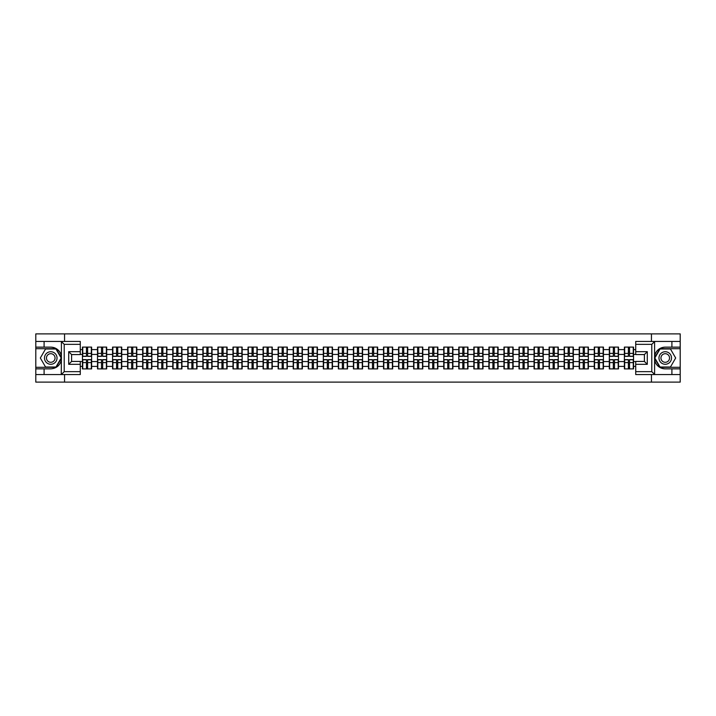 <?xml version="1.0" encoding="UTF-8"?>
<svg xmlns="http://www.w3.org/2000/svg" width="716" height="716" viewBox="0 0 716 716"><rect width="100%" height="100%" fill="white"/><g stroke="black" fill="none" stroke-linecap="round" stroke-linejoin="round"><path stroke-width="1.07" d="M80.282 344.342L64.216 344.342L61.236 341.451L80.282 341.451L80.282 354.572L71.6 354.572L71.6 361.428L80.282 361.428L80.282 374.549L61.236 374.549L61.406 360.103C59.911 365.518 56.358 368.436 50.755 368.856L35.8 368.856L35.8 382.12L680.2 382.12L680.2 348.692L659.866 348.692L654.487 358L659.866 367.308L680.2 367.308M665.245 347.144C659.642 347.564 656.089 350.482 654.594 355.897A10.856 10.856 0 0 1 665.245 347.144L680.2 347.144L680.2 333.88L651.444 333.88L651.444 341.451M651.444 374.549L651.444 382.12M651.444 333.88L35.8 333.88L35.8 367.308L56.134 367.308L61.513 358L56.134 348.692L35.8 348.692M64.556 382.12L64.556 374.549M64.556 341.451L64.556 333.88M635.718 349.605L633.544 349.605L633.544 347.099L624.379 347.099L624.379 354.429L618.49 354.429L618.49 361.571L624.379 361.571L624.379 354.429M635.718 366.395L633.544 366.395L633.544 368.901L624.379 368.901L624.379 366.395L618.49 366.395L618.49 368.901L609.325 368.901L609.325 366.395L603.436 366.395L603.436 368.901L594.271 368.901L594.271 366.395L588.382 366.395L588.382 368.901L579.217 368.901L579.217 366.395L573.328 366.395L573.328 368.901L564.163 368.901L564.163 366.395L558.274 366.395L558.274 368.901L549.109 368.901L549.109 366.395L543.22 366.395L543.22 368.901L534.055 368.901L534.055 366.395L528.166 366.395L528.166 368.901L519.002 368.901L519.002 366.395L513.121 366.395L513.121 368.901L503.948 368.901L503.948 366.395L498.067 366.395L498.067 368.901L488.894 368.901L488.894 366.395L483.014 366.395L483.014 368.901L473.84 368.901L473.84 366.395L467.96 366.395L467.96 368.901L458.786 368.901L458.786 366.395L452.906 366.395L452.906 368.901L443.741 368.901L443.741 366.395L437.852 366.395L437.852 368.901L428.687 368.901L428.687 366.395L422.798 366.395L422.798 368.901L413.633 368.901L413.633 366.395L407.744 366.395L407.744 368.901L398.579 368.901L398.579 366.395L392.69 366.395L392.69 368.901L383.525 368.901L383.525 366.395L377.636 366.395L377.636 368.901L368.471 368.901L368.471 366.395L362.582 366.395L362.582 368.901L353.418 368.901L353.418 366.395L347.529 366.395L347.529 368.901L338.364 368.901L338.364 366.395L332.475 366.395L332.475 368.901L323.31 368.901L323.31 366.395L317.421 366.395L317.421 368.901L308.256 368.901L308.256 366.395L302.367 366.395L302.367 368.901L293.202 368.901L293.202 366.395L287.313 366.395L287.313 368.901L278.148 368.901L278.148 366.395L272.259 366.395L272.259 368.901L263.094 368.901L263.094 366.395L257.214 366.395L257.214 368.901L248.04 368.901L248.04 366.395L242.16 366.395L242.16 368.901L232.986 368.901L232.986 366.395L227.106 366.395L227.106 368.901L217.933 368.901L217.933 366.395L212.052 366.395L212.052 368.901L202.879 368.901L202.879 366.395L196.998 366.395L196.998 368.901L187.834 368.901L187.834 366.395L181.945 366.395L181.945 368.901L172.78 368.901L172.78 366.395L166.891 366.395L166.891 368.901L157.726 368.901L157.726 366.395L151.837 366.395L151.837 368.901L142.672 368.901L142.672 366.395L136.783 366.395L136.783 368.901L127.618 368.901L127.618 366.395L121.729 366.395L121.729 368.901L112.564 368.901L112.564 366.395L106.675 366.395L106.675 368.901L97.51 368.901L97.51 366.395L91.621 366.395L91.621 368.901L82.456 368.901L82.456 366.395L80.282 366.395M80.282 349.605L82.456 349.605L82.456 354.429L80.282 354.429M624.379 349.605L618.49 349.605L618.49 347.099L609.325 347.099L609.325 349.605L603.436 349.605L603.436 347.099L594.271 347.099L594.271 349.605L588.382 349.605L588.382 347.099L579.217 347.099L579.217 349.605L573.328 349.605L573.328 347.099L564.163 347.099L564.163 349.605L558.274 349.605L558.274 347.099L549.109 347.099L549.109 349.605L543.22 349.605L543.22 347.099L534.055 347.099L534.055 349.605L528.166 349.605L528.166 347.099L519.002 347.099L519.002 349.605L513.121 349.605L513.121 347.099L503.948 347.099L503.948 349.605L498.067 349.605L498.067 347.099L488.894 347.099L488.894 349.605L483.014 349.605L483.014 347.099L473.84 347.099L473.84 349.605L467.96 349.605L467.96 347.099L458.786 347.099L458.786 349.605L452.906 349.605L452.906 347.099L443.741 347.099L443.741 349.605L437.852 349.605L437.852 347.099L428.687 347.099L428.687 349.605L422.798 349.605L422.798 347.099L413.633 347.099L413.633 349.605L407.744 349.605L407.744 347.099L398.579 347.099L398.579 349.605L392.69 349.605L392.69 347.099L383.525 347.099L383.525 349.605L377.636 349.605L377.636 347.099L368.471 347.099L368.471 349.605L362.582 349.605L362.582 347.099L353.418 347.099L353.418 349.605L347.529 349.605L347.529 347.099L338.364 347.099L338.364 349.605L332.475 349.605L332.475 347.099L323.31 347.099L323.31 349.605L317.421 349.605L317.421 347.099L308.256 347.099L308.256 349.605L302.367 349.605L302.367 347.099L293.202 347.099L293.202 349.605L287.313 349.605L287.313 347.099L278.148 347.099L278.148 349.605L272.259 349.605L272.259 347.099L263.094 347.099L263.094 349.605L257.214 349.605L257.214 347.099L248.04 347.099L248.04 349.605L242.16 349.605L242.16 347.099L232.986 347.099L232.986 349.605L227.106 349.605L227.106 347.099L217.933 347.099L217.933 349.605L212.052 349.605L212.052 347.099L202.879 347.099L202.879 349.605L196.998 349.605L196.998 347.099L187.834 347.099L187.834 349.605L181.945 349.605L181.945 347.099L172.78 347.099L172.78 349.605L166.891 349.605L166.891 347.099L157.726 347.099L157.726 349.605L151.837 349.605L151.837 347.099L142.672 347.099L142.672 349.605L136.783 349.605L136.783 347.099L127.618 347.099L127.618 349.605L121.729 349.605L121.729 347.099L112.564 347.099L112.564 349.605L106.675 349.605L106.675 347.099L97.51 347.099L97.51 349.605L91.621 349.605L91.621 347.099L82.456 347.099L82.456 349.605M624.379 361.571L624.379 366.395M618.49 361.571L618.49 366.395M618.49 349.605L618.49 354.429M603.436 361.571L609.325 361.571L609.325 354.429L603.436 354.429L603.436 366.395M609.325 361.571L609.325 366.395M609.325 349.605L609.325 354.429M603.436 349.605L603.436 354.429M588.382 361.571L594.271 361.571L594.271 354.429L588.382 354.429L588.382 366.395M594.271 361.571L594.271 366.395M594.271 349.605L594.271 354.429M588.382 349.605L588.382 354.429M573.328 361.571L579.217 361.571L579.217 354.429L573.328 354.429L573.328 366.395M579.217 361.571L579.217 366.395M579.217 349.605L579.217 354.429M573.328 349.605L573.328 354.429M558.274 361.571L564.163 361.571L564.163 354.429L558.274 354.429L558.274 366.395M564.163 361.571L564.163 366.395M564.163 349.605L564.163 354.429M558.274 349.605L558.274 354.429M543.22 361.571L549.109 361.571L549.109 354.429L543.22 354.429L543.22 366.395M549.109 361.571L549.109 366.395M549.109 349.605L549.109 354.429M543.22 349.605L543.22 354.429M528.166 361.571L534.055 361.571L534.055 354.429L528.166 354.429L528.166 366.395M534.055 361.571L534.055 366.395M534.055 349.605L534.055 354.429M528.166 349.605L528.166 354.429M513.121 361.571L519.002 361.571L519.002 354.429L513.121 354.429L513.121 366.395M519.002 361.571L519.002 366.395M519.002 349.605L519.002 354.429M513.121 349.605L513.121 354.429M498.067 361.571L503.948 361.571L503.948 354.429L498.067 354.429L498.067 366.395M503.948 361.571L503.948 366.395M503.948 349.605L503.948 354.429M498.067 349.605L498.067 354.429M483.014 361.571L488.894 361.571L488.894 354.429L483.014 354.429L483.014 366.395M488.894 361.571L488.894 366.395M488.894 349.605L488.894 354.429M483.014 349.605L483.014 354.429M467.96 361.571L473.84 361.571L473.84 354.429L467.96 354.429L467.96 366.395M473.84 361.571L473.84 366.395M473.84 349.605L473.84 354.429M467.96 349.605L467.96 354.429M452.906 361.571L458.786 361.571L458.786 354.429L452.906 354.429L452.906 366.395M458.786 361.571L458.786 366.395M458.786 349.605L458.786 354.429M452.906 349.605L452.906 354.429M437.852 361.571L443.741 361.571L443.741 354.429L437.852 354.429L437.852 366.395M443.741 361.571L443.741 366.395M443.741 349.605L443.741 354.429M437.852 349.605L437.852 354.429M422.798 361.571L428.687 361.571L428.687 354.429L422.798 354.429L422.798 366.395M428.687 361.571L428.687 366.395M428.687 349.605L428.687 354.429M422.798 349.605L422.798 354.429M407.744 361.571L413.633 361.571L413.633 354.429L407.744 354.429L407.744 366.395M413.633 361.571L413.633 366.395M413.633 349.605L413.633 354.429M407.744 349.605L407.744 354.429M392.69 361.571L398.579 361.571L398.579 354.429L392.69 354.429L392.69 366.395M398.579 361.571L398.579 366.395M398.579 349.605L398.579 354.429M392.69 349.605L392.69 354.429M377.636 361.571L383.525 361.571L383.525 354.429L377.636 354.429L377.636 366.395M383.525 361.571L383.525 366.395M383.525 349.605L383.525 354.429M377.636 349.605L377.636 354.429M362.582 361.571L368.471 361.571L368.471 354.429L362.582 354.429L362.582 366.395M368.471 361.571L368.471 366.395M368.471 349.605L368.471 354.429M362.582 349.605L362.582 354.429M347.529 361.571L353.418 361.571L353.418 354.429L347.529 354.429L347.529 366.395M353.418 361.571L353.418 366.395M353.418 349.605L353.418 354.429M347.529 349.605L347.529 354.429M332.475 361.571L338.364 361.571L338.364 354.429L332.475 354.429L332.475 366.395M338.364 361.571L338.364 366.395M338.364 349.605L338.364 354.429M332.475 349.605L332.475 354.429M317.421 361.571L323.31 361.571L323.31 354.429L317.421 354.429L317.421 366.395M323.31 361.571L323.31 366.395M323.31 349.605L323.31 354.429M317.421 349.605L317.421 354.429M302.367 361.571L308.256 361.571L308.256 354.429L302.367 354.429L302.367 366.395M308.256 361.571L308.256 366.395M308.256 349.605L308.256 354.429M302.367 349.605L302.367 354.429M287.313 361.571L293.202 361.571L293.202 354.429L287.313 354.429L287.313 366.395M293.202 361.571L293.202 366.395M293.202 349.605L293.202 354.429M287.313 349.605L287.313 354.429M272.259 361.571L278.148 361.571L278.148 354.429L272.259 354.429L272.259 366.395M278.148 361.571L278.148 366.395M278.148 349.605L278.148 354.429M272.259 349.605L272.259 354.429M257.214 361.571L263.094 361.571L263.094 354.429L257.214 354.429L257.214 366.395M263.094 361.571L263.094 366.395M263.094 349.605L263.094 354.429M257.214 349.605L257.214 354.429M242.16 361.571L248.04 361.571L248.04 354.429L242.16 354.429L242.16 366.395M248.04 361.571L248.04 366.395M248.04 349.605L248.04 354.429M242.16 349.605L242.16 354.429M227.106 361.571L232.986 361.571L232.986 354.429L227.106 354.429L227.106 366.395M232.986 361.571L232.986 366.395M232.986 349.605L232.986 354.429M227.106 349.605L227.106 354.429M212.052 361.571L217.933 361.571L217.933 354.429L212.052 354.429L212.052 366.395M217.933 361.571L217.933 366.395M217.933 349.605L217.933 354.429M212.052 349.605L212.052 354.429M196.998 361.571L202.879 361.571L202.879 354.429L196.998 354.429L196.998 366.395M202.879 361.571L202.879 366.395M202.879 349.605L202.879 354.429M196.998 349.605L196.998 354.429M181.945 361.571L187.834 361.571L187.834 354.429L181.945 354.429L181.945 366.395M187.834 361.571L187.834 366.395M187.834 349.605L187.834 354.429M181.945 349.605L181.945 354.429M166.891 361.571L172.78 361.571L172.78 354.429L166.891 354.429L166.891 366.395M172.78 361.571L172.78 366.395M172.78 349.605L172.78 354.429M166.891 349.605L166.891 354.429M151.837 361.571L157.726 361.571L157.726 354.429L151.837 354.429L151.837 366.395M157.726 361.571L157.726 366.395M157.726 349.605L157.726 354.429M151.837 349.605L151.837 354.429M136.783 361.571L142.672 361.571L142.672 354.429L136.783 354.429L136.783 366.395M142.672 361.571L142.672 366.395M142.672 349.605L142.672 354.429M136.783 349.605L136.783 354.429M121.729 361.571L127.618 361.571L127.618 354.429L121.729 354.429L121.729 366.395M127.618 361.571L127.618 366.395M127.618 349.605L127.618 354.429M121.729 349.605L121.729 354.429M106.675 361.571L112.564 361.571L112.564 354.429L106.675 354.429L106.675 366.395M112.564 361.571L112.564 366.395M112.564 349.605L112.564 354.429M106.675 349.605L106.675 354.429M91.621 361.571L97.51 361.571L97.51 354.429L91.621 354.429L91.621 366.395M97.51 361.571L97.51 366.395M97.51 349.605L97.51 354.429M91.621 349.605L91.621 354.429M80.282 361.571L82.456 361.571L82.456 354.429M82.456 361.571L82.456 366.395M635.718 354.429L633.544 354.429L633.544 361.571L635.718 361.571M633.544 361.571L633.544 366.395M633.544 349.605L633.544 354.429M91.335 347.099L91.335 356.362L87.621 356.362L87.621 347.099M86.457 347.099L86.457 356.362L82.743 356.362L82.743 347.099M86.457 348.352L87.621 348.352M87.621 351.923L86.457 351.923M82.743 368.901L82.743 359.638L86.457 359.638L86.457 368.901M87.621 368.901L87.621 359.638L91.335 359.638L91.335 368.901M87.621 367.648L86.457 367.648M86.457 364.077L87.621 364.077M47.623 352.567A6.274 6.274 0 0 0 45.323 361.132A6.274 6.274 0 0 0 53.897 363.433A6.274 6.274 0 0 0 56.188 354.868A6.274 6.274 0 0 0 47.623 352.567M48.607 354.277A4.296 4.296 0 0 0 47.041 360.148A4.296 4.296 0 0 0 52.903 361.723A4.296 4.296 0 0 0 54.479 355.852A4.296 4.296 0 0 0 48.607 354.277M61.173 358L55.964 367.022L45.547 367.022L40.338 358L45.547 348.978L55.964 348.978L61.173 358M668.377 352.567A6.274 6.274 0 0 0 659.812 354.868A6.274 6.274 0 0 0 662.103 363.433A6.274 6.274 0 0 0 670.677 361.132A6.274 6.274 0 0 0 668.377 352.567M667.393 354.277A4.296 4.296 0 0 0 661.521 355.852A4.296 4.296 0 0 0 663.097 361.723A4.296 4.296 0 0 0 668.959 360.148A4.296 4.296 0 0 0 667.393 354.277M670.453 367.022L660.036 367.022L654.827 358L660.036 348.978L670.453 348.978L675.662 358L670.453 367.022M44.097 368.856L44.097 374.549L35.8 374.549M61.236 374.549L44.097 374.549M35.8 368.856L35.8 367.308M61.236 341.451L44.097 341.451L44.097 347.144L35.8 347.144M44.097 341.451L35.8 341.451M50.755 347.144A10.856 10.856 0 0 1 61.406 355.897C59.911 350.482 56.358 347.564 50.755 347.144L44.097 347.144M61.406 360.103L61.406 341.532M71.6 354.572L68.709 351.681L80.282 351.681M80.282 364.319L68.709 364.319L71.6 361.428M61.406 374.468L64.216 371.658L80.282 371.658M654.764 341.451L651.784 344.342L635.718 344.342L635.718 341.451L680.2 341.451M671.903 347.144L671.903 341.451M635.718 371.658L651.784 371.658L654.764 374.549L635.718 374.549L635.718 361.428L644.4 361.428L644.4 354.572L635.718 354.572L635.718 344.342M680.2 347.144L680.2 348.692M654.764 374.549L671.903 374.549L671.903 368.856L680.2 368.856M671.903 374.549L680.2 374.549M665.245 368.856A10.856 10.856 0 0 1 654.594 360.103C656.089 365.518 659.642 368.436 665.245 368.856L671.903 368.856M654.594 341.532L654.594 374.468M644.4 361.428L647.291 364.319L635.718 364.319M635.718 351.681L647.291 351.681L644.4 354.572M106.389 347.099L106.389 356.362L102.674 356.362L102.674 347.099M101.511 347.099L101.511 356.362L97.797 356.362L97.797 347.099M101.511 348.352L102.674 348.352M102.674 351.923L101.511 351.923M121.443 347.099L121.443 356.362L117.728 356.362L117.728 347.099M116.565 347.099L116.565 356.362L112.851 356.362L112.851 347.099M116.565 348.352L117.728 348.352M117.728 351.923L116.565 351.923M136.496 347.099L136.496 356.362L132.782 356.362L132.782 347.099M131.619 347.099L131.619 356.362L127.904 356.362L127.904 347.099M131.619 348.352L132.782 348.352M132.782 351.923L131.619 351.923M151.55 347.099L151.55 356.362L147.836 356.362L147.836 347.099M146.673 347.099L146.673 356.362L142.958 356.362L142.958 347.099M146.673 348.352L147.836 348.352M147.836 351.923L146.673 351.923M166.604 347.099L166.604 356.362L162.881 356.362L162.881 347.099M161.726 347.099L161.726 356.362L158.012 356.362L158.012 347.099M161.726 348.352L162.881 348.352M162.881 351.923L161.726 351.923M97.797 368.901L97.797 359.638L101.511 359.638L101.511 368.901M102.674 368.901L102.674 359.638L106.389 359.638L106.389 368.901M102.674 367.648L101.511 367.648M101.511 364.077L102.674 364.077M112.851 368.901L112.851 359.638L116.565 359.638L116.565 368.901M117.728 368.901L117.728 359.638L121.443 359.638L121.443 368.901M117.728 367.648L116.565 367.648M116.565 364.077L117.728 364.077M127.904 368.901L127.904 359.638L131.619 359.638L131.619 368.901M132.782 368.901L132.782 359.638L136.496 359.638L136.496 368.901M132.782 367.648L131.619 367.648M131.619 364.077L132.782 364.077M142.958 368.901L142.958 359.638L146.673 359.638L146.673 368.901M147.836 368.901L147.836 359.638L151.55 359.638L151.55 368.901M147.836 367.648L146.673 367.648M146.673 364.077L147.836 364.077M158.012 368.901L158.012 359.638L161.726 359.638L161.726 368.901M162.881 368.901L162.881 359.638L166.604 359.638L166.604 368.901M162.881 367.648L161.726 367.648M161.726 364.077L162.881 364.077M181.649 347.099L181.649 356.362L177.935 356.362L177.935 347.099M176.78 347.099L176.78 356.362L173.066 356.362L173.066 347.099M176.78 348.352L177.935 348.352M177.935 351.923L176.78 351.923M173.066 368.901L173.066 359.638L176.78 359.638L176.78 368.901M177.935 368.901L177.935 359.638L181.649 359.638L181.649 368.901M177.935 367.648L176.78 367.648M176.78 364.077L177.935 364.077M196.703 347.099L196.703 356.362L192.989 356.362L192.989 347.099M191.834 347.099L191.834 356.362L188.12 356.362L188.12 347.099M191.834 348.352L192.989 348.352M192.989 351.923L191.834 351.923M188.12 368.901L188.12 359.638L191.834 359.638L191.834 368.901M192.989 368.901L192.989 359.638L196.703 359.638L196.703 368.901M192.989 367.648L191.834 367.648M191.834 364.077L192.989 364.077M211.757 347.099L211.757 356.362L208.043 356.362L208.043 347.099M206.888 347.099L206.888 356.362L203.174 356.362L203.174 347.099M206.888 348.352L208.043 348.352M208.043 351.923L206.888 351.923M203.174 368.901L203.174 359.638L206.888 359.638L206.888 368.901M208.043 368.901L208.043 359.638L211.757 359.638L211.757 368.901M208.043 367.648L206.888 367.648M206.888 364.077L208.043 364.077M226.811 347.099L226.811 356.362L223.097 356.362L223.097 347.099M221.942 347.099L221.942 356.362L218.228 356.362L218.228 347.099M221.942 348.352L223.097 348.352M223.097 351.923L221.942 351.923M218.228 368.901L218.228 359.638L221.942 359.638L221.942 368.901M223.097 368.901L223.097 359.638L226.811 359.638L226.811 368.901M223.097 367.648L221.942 367.648M221.942 364.077L223.097 364.077M241.865 347.099L241.865 356.362L238.151 356.362L238.151 347.099M236.996 347.099L236.996 356.362L233.282 356.362L233.282 347.099M236.996 348.352L238.151 348.352M238.151 351.923L236.996 351.923M233.282 368.901L233.282 359.638L236.996 359.638L236.996 368.901M238.151 368.901L238.151 359.638L241.865 359.638L241.865 368.901M238.151 367.648L236.996 367.648M236.996 364.077L238.151 364.077M256.919 347.099L256.919 356.362L253.204 356.362L253.204 347.099M252.05 347.099L252.05 356.362L248.336 356.362L248.336 347.099M252.05 348.352L253.204 348.352M253.204 351.923L252.05 351.923M248.336 368.901L248.336 359.638L252.05 359.638L252.05 368.901M253.204 368.901L253.204 359.638L256.919 359.638L256.919 368.901M253.204 367.648L252.05 367.648M252.05 364.077L253.204 364.077M271.973 347.099L271.973 356.362L268.258 356.362L268.258 347.099M267.104 347.099L267.104 356.362L263.39 356.362L263.39 347.099M267.104 348.352L268.258 348.352M268.258 351.923L267.104 351.923M263.39 368.901L263.39 359.638L267.104 359.638L267.104 368.901M268.258 368.901L268.258 359.638L271.973 359.638L271.973 368.901M268.258 367.648L267.104 367.648M267.104 364.077L268.258 364.077M287.026 347.099L287.026 356.362L283.312 356.362L283.312 347.099M282.158 347.099L282.158 356.362L278.443 356.362L278.443 347.099M282.158 348.352L283.312 348.352M283.312 351.923L282.158 351.923M278.443 368.901L278.443 359.638L282.158 359.638L282.158 368.901M283.312 368.901L283.312 359.638L287.026 359.638L287.026 368.901M283.312 367.648L282.158 367.648M282.158 364.077L283.312 364.077M302.08 347.099L302.08 356.362L298.366 356.362L298.366 347.099M297.212 347.099L297.212 356.362L293.488 356.362L293.488 347.099M297.212 348.352L298.366 348.352M298.366 351.923L297.212 351.923M293.488 368.901L293.488 359.638L297.212 359.638L297.212 368.901M298.366 368.901L298.366 359.638L302.08 359.638L302.08 368.901M298.366 367.648L297.212 367.648M297.212 364.077L298.366 364.077M317.134 347.099L317.134 356.362L313.42 356.362L313.42 347.099M312.257 347.099L312.257 356.362L308.542 356.362L308.542 347.099M312.257 348.352L313.42 348.352M313.42 351.923L312.257 351.923M308.542 368.901L308.542 359.638L312.257 359.638L312.257 368.901M313.42 368.901L313.42 359.638L317.134 359.638L317.134 368.901M313.42 367.648L312.257 367.648M312.257 364.077L313.42 364.077M332.188 347.099L332.188 356.362L328.474 356.362L328.474 347.099M327.31 347.099L327.31 356.362L323.596 356.362L323.596 347.099M327.31 348.352L328.474 348.352M328.474 351.923L327.31 351.923M323.596 368.901L323.596 359.638L327.31 359.638L327.31 368.901M328.474 368.901L328.474 359.638L332.188 359.638L332.188 368.901M328.474 367.648L327.31 367.648M327.31 364.077L328.474 364.077M347.242 347.099L347.242 356.362L343.528 356.362L343.528 347.099M342.364 347.099L342.364 356.362L338.65 356.362L338.65 347.099M342.364 348.352L343.528 348.352M343.528 351.923L342.364 351.923M338.65 368.901L338.65 359.638L342.364 359.638L342.364 368.901M343.528 368.901L343.528 359.638L347.242 359.638L347.242 368.901M343.528 367.648L342.364 367.648M342.364 364.077L343.528 364.077M362.296 347.099L362.296 356.362L358.582 356.362L358.582 347.099M357.418 347.099L357.418 356.362L353.704 356.362L353.704 347.099M357.418 348.352L358.582 348.352M358.582 351.923L357.418 351.923M353.704 368.901L353.704 359.638L357.418 359.638L357.418 368.901M358.582 368.901L358.582 359.638L362.296 359.638L362.296 368.901M358.582 367.648L357.418 367.648M357.418 364.077L358.582 364.077M377.35 347.099L377.35 356.362L373.636 356.362L373.636 347.099M372.472 347.099L372.472 356.362L368.758 356.362L368.758 347.099M372.472 348.352L373.636 348.352M373.636 351.923L372.472 351.923M368.758 368.901L368.758 359.638L372.472 359.638L372.472 368.901M373.636 368.901L373.636 359.638L377.35 359.638L377.35 368.901M373.636 367.648L372.472 367.648M372.472 364.077L373.636 364.077M392.404 347.099L392.404 356.362L388.69 356.362L388.69 347.099M387.526 347.099L387.526 356.362L383.812 356.362L383.812 347.099M387.526 348.352L388.69 348.352M388.69 351.923L387.526 351.923M383.812 368.901L383.812 359.638L387.526 359.638L387.526 368.901M388.69 368.901L388.69 359.638L392.404 359.638L392.404 368.901M388.69 367.648L387.526 367.648M387.526 364.077L388.69 364.077M407.458 347.099L407.458 356.362L403.743 356.362L403.743 347.099M402.58 347.099L402.58 356.362L398.866 356.362L398.866 347.099M402.58 348.352L403.743 348.352M403.743 351.923L402.58 351.923M398.866 368.901L398.866 359.638L402.58 359.638L402.58 368.901M403.743 368.901L403.743 359.638L407.458 359.638L407.458 368.901M403.743 367.648L402.58 367.648M402.58 364.077L403.743 364.077M422.512 347.099L422.512 356.362L418.788 356.362L418.788 347.099M417.634 347.099L417.634 356.362L413.92 356.362L413.92 347.099M417.634 348.352L418.788 348.352M418.788 351.923L417.634 351.923M413.92 368.901L413.92 359.638L417.634 359.638L417.634 368.901M418.788 368.901L418.788 359.638L422.512 359.638L422.512 368.901M418.788 367.648L417.634 367.648M417.634 364.077L418.788 364.077M437.557 347.099L437.557 356.362L433.842 356.362L433.842 347.099M432.688 347.099L432.688 356.362L428.974 356.362L428.974 347.099M432.688 348.352L433.842 348.352M433.842 351.923L432.688 351.923M428.974 368.901L428.974 359.638L432.688 359.638L432.688 368.901M433.842 368.901L433.842 359.638L437.557 359.638L437.557 368.901M433.842 367.648L432.688 367.648M432.688 364.077L433.842 364.077M452.61 347.099L452.61 356.362L448.896 356.362L448.896 347.099M447.742 347.099L447.742 356.362L444.027 356.362L444.027 347.099M447.742 348.352L448.896 348.352M448.896 351.923L447.742 351.923M444.027 368.901L444.027 359.638L447.742 359.638L447.742 368.901M448.896 368.901L448.896 359.638L452.61 359.638L452.61 368.901M448.896 367.648L447.742 367.648M447.742 364.077L448.896 364.077M467.664 347.099L467.664 356.362L463.95 356.362L463.95 347.099M462.796 347.099L462.796 356.362L459.081 356.362L459.081 347.099M462.796 348.352L463.95 348.352M463.95 351.923L462.796 351.923M459.081 368.901L459.081 359.638L462.796 359.638L462.796 368.901M463.95 368.901L463.95 359.638L467.664 359.638L467.664 368.901M463.95 367.648L462.796 367.648M462.796 364.077L463.95 364.077M482.718 347.099L482.718 356.362L479.004 356.362L479.004 347.099M477.849 347.099L477.849 356.362L474.135 356.362L474.135 347.099M477.849 348.352L479.004 348.352M479.004 351.923L477.849 351.923M474.135 368.901L474.135 359.638L477.849 359.638L477.849 368.901M479.004 368.901L479.004 359.638L482.718 359.638L482.718 368.901M479.004 367.648L477.849 367.648M477.849 364.077L479.004 364.077M497.772 347.099L497.772 356.362L494.058 356.362L494.058 347.099M492.903 347.099L492.903 356.362L489.189 356.362L489.189 347.099M492.903 348.352L494.058 348.352M494.058 351.923L492.903 351.923M489.189 368.901L489.189 359.638L492.903 359.638L492.903 368.901M494.058 368.901L494.058 359.638L497.772 359.638L497.772 368.901M494.058 367.648L492.903 367.648M492.903 364.077L494.058 364.077M512.826 347.099L512.826 356.362L509.112 356.362L509.112 347.099M507.957 347.099L507.957 356.362L504.243 356.362L504.243 347.099M507.957 348.352L509.112 348.352M509.112 351.923L507.957 351.923M504.243 368.901L504.243 359.638L507.957 359.638L507.957 368.901M509.112 368.901L509.112 359.638L512.826 359.638L512.826 368.901M509.112 367.648L507.957 367.648M507.957 364.077L509.112 364.077M527.88 347.099L527.88 356.362L524.166 356.362L524.166 347.099M523.011 347.099L523.011 356.362L519.297 356.362L519.297 347.099M523.011 348.352L524.166 348.352M524.166 351.923L523.011 351.923M519.297 368.901L519.297 359.638L523.011 359.638L523.011 368.901M524.166 368.901L524.166 359.638L527.88 359.638L527.88 368.901M524.166 367.648L523.011 367.648M523.011 364.077L524.166 364.077M542.934 347.099L542.934 356.362L539.22 356.362L539.22 347.099M538.065 347.099L538.065 356.362L534.351 356.362L534.351 347.099M538.065 348.352L539.22 348.352M539.22 351.923L538.065 351.923M534.351 368.901L534.351 359.638L538.065 359.638L538.065 368.901M539.22 368.901L539.22 359.638L542.934 359.638L542.934 368.901M539.22 367.648L538.065 367.648M538.065 364.077L539.22 364.077M557.988 347.099L557.988 356.362L554.274 356.362L554.274 347.099M553.119 347.099L553.119 356.362L549.396 356.362L549.396 347.099M553.119 348.352L554.274 348.352M554.274 351.923L553.119 351.923M549.396 368.901L549.396 359.638L553.119 359.638L553.119 368.901M554.274 368.901L554.274 359.638L557.988 359.638L557.988 368.901M554.274 367.648L553.119 367.648M553.119 364.077L554.274 364.077M573.042 347.099L573.042 356.362L569.327 356.362L569.327 347.099M568.164 347.099L568.164 356.362L564.45 356.362L564.45 347.099M568.164 348.352L569.327 348.352M569.327 351.923L568.164 351.923M564.45 368.901L564.45 359.638L568.164 359.638L568.164 368.901M569.327 368.901L569.327 359.638L573.042 359.638L573.042 368.901M569.327 367.648L568.164 367.648M568.164 364.077L569.327 364.077M588.096 347.099L588.096 356.362L584.381 356.362L584.381 347.099M583.218 347.099L583.218 356.362L579.504 356.362L579.504 347.099M583.218 348.352L584.381 348.352M584.381 351.923L583.218 351.923M579.504 368.901L579.504 359.638L583.218 359.638L583.218 368.901M584.381 368.901L584.381 359.638L588.096 359.638L588.096 368.901M584.381 367.648L583.218 367.648M583.218 364.077L584.381 364.077M603.149 347.099L603.149 356.362L599.435 356.362L599.435 347.099M598.272 347.099L598.272 356.362L594.557 356.362L594.557 347.099M598.272 348.352L599.435 348.352M599.435 351.923L598.272 351.923M594.557 368.901L594.557 359.638L598.272 359.638L598.272 368.901M599.435 368.901L599.435 359.638L603.149 359.638L603.149 368.901M599.435 367.648L598.272 367.648M598.272 364.077L599.435 364.077M618.203 347.099L618.203 356.362L614.489 356.362L614.489 347.099M613.326 347.099L613.326 356.362L609.611 356.362L609.611 347.099M613.326 348.352L614.489 348.352M614.489 351.923L613.326 351.923M609.611 368.901L609.611 359.638L613.326 359.638L613.326 368.901M614.489 368.901L614.489 359.638L618.203 359.638L618.203 368.901M614.489 367.648L613.326 367.648M613.326 364.077L614.489 364.077M633.257 347.099L633.257 356.362L629.543 356.362L629.543 347.099M628.38 347.099L628.38 356.362L624.665 356.362L624.665 347.099M628.38 348.352L629.543 348.352M629.543 351.923L628.38 351.923M624.665 368.901L624.665 359.638L628.38 359.638L628.38 368.901M629.543 368.901L629.543 359.638L633.257 359.638L633.257 368.901M629.543 367.648L628.38 367.648M628.38 364.077L629.543 364.077M86.457 353.382L82.743 353.382M86.457 356.237L82.743 356.237M91.335 353.382L87.621 353.382M91.335 356.237L87.621 356.237M87.621 362.618L91.335 362.618M87.621 359.763L91.335 359.763M82.743 362.618L86.457 362.618M82.743 359.763L86.457 359.763M64.216 344.342L64.216 371.658M68.709 364.319L68.709 351.681M651.784 371.658L651.784 344.342M647.291 351.681L647.291 364.319M101.511 353.382L97.797 353.382M101.511 356.237L97.797 356.237M106.389 353.382L102.674 353.382M106.389 356.237L102.674 356.237M116.565 353.382L112.851 353.382M116.565 356.237L112.851 356.237M121.443 353.382L117.728 353.382M121.443 356.237L117.728 356.237M131.619 353.382L127.904 353.382M131.619 356.237L127.904 356.237M136.496 353.382L132.782 353.382M136.496 356.237L132.782 356.237M146.673 353.382L142.958 353.382M146.673 356.237L142.958 356.237M151.55 353.382L147.836 353.382M151.55 356.237L147.836 356.237M161.726 353.382L158.012 353.382M161.726 356.237L158.012 356.237M166.604 353.382L162.881 353.382M166.604 356.237L162.881 356.237M102.674 362.618L106.389 362.618M102.674 359.763L106.389 359.763M97.797 362.618L101.511 362.618M97.797 359.763L101.511 359.763M117.728 362.618L121.443 362.618M117.728 359.763L121.443 359.763M112.851 362.618L116.565 362.618M112.851 359.763L116.565 359.763M132.782 362.618L136.496 362.618M132.782 359.763L136.496 359.763M127.904 362.618L131.619 362.618M127.904 359.763L131.619 359.763M147.836 362.618L151.55 362.618M147.836 359.763L151.55 359.763M142.958 362.618L146.673 362.618M142.958 359.763L146.673 359.763M162.881 362.618L166.604 362.618M162.881 359.763L166.604 359.763M158.012 362.618L161.726 362.618M158.012 359.763L161.726 359.763M176.78 353.382L173.066 353.382M176.78 356.237L173.066 356.237M181.649 353.382L177.935 353.382M181.649 356.237L177.935 356.237M177.935 362.618L181.649 362.618M177.935 359.763L181.649 359.763M173.066 362.618L176.78 362.618M173.066 359.763L176.78 359.763M191.834 353.382L188.12 353.382M191.834 356.237L188.12 356.237M196.703 353.382L192.989 353.382M196.703 356.237L192.989 356.237M192.989 362.618L196.703 362.618M192.989 359.763L196.703 359.763M188.12 362.618L191.834 362.618M188.12 359.763L191.834 359.763M206.888 353.382L203.174 353.382M206.888 356.237L203.174 356.237M211.757 353.382L208.043 353.382M211.757 356.237L208.043 356.237M208.043 362.618L211.757 362.618M208.043 359.763L211.757 359.763M203.174 362.618L206.888 362.618M203.174 359.763L206.888 359.763M221.942 353.382L218.228 353.382M221.942 356.237L218.228 356.237M226.811 353.382L223.097 353.382M226.811 356.237L223.097 356.237M223.097 362.618L226.811 362.618M223.097 359.763L226.811 359.763M218.228 362.618L221.942 362.618M218.228 359.763L221.942 359.763M236.996 353.382L233.282 353.382M236.996 356.237L233.282 356.237M241.865 353.382L238.151 353.382M241.865 356.237L238.151 356.237M238.151 362.618L241.865 362.618M238.151 359.763L241.865 359.763M233.282 362.618L236.996 362.618M233.282 359.763L236.996 359.763M252.05 353.382L248.336 353.382M252.05 356.237L248.336 356.237M256.919 353.382L253.204 353.382M256.919 356.237L253.204 356.237M253.204 362.618L256.919 362.618M253.204 359.763L256.919 359.763M248.336 362.618L252.05 362.618M248.336 359.763L252.05 359.763M267.104 353.382L263.39 353.382M267.104 356.237L263.39 356.237M271.973 353.382L268.258 353.382M271.973 356.237L268.258 356.237M268.258 362.618L271.973 362.618M268.258 359.763L271.973 359.763M263.39 362.618L267.104 362.618M263.39 359.763L267.104 359.763M282.158 353.382L278.443 353.382M282.158 356.237L278.443 356.237M287.026 353.382L283.312 353.382M287.026 356.237L283.312 356.237M283.312 362.618L287.026 362.618M283.312 359.763L287.026 359.763M278.443 362.618L282.158 362.618M278.443 359.763L282.158 359.763M297.212 353.382L293.488 353.382M297.212 356.237L293.488 356.237M302.08 353.382L298.366 353.382M302.08 356.237L298.366 356.237M298.366 362.618L302.08 362.618M298.366 359.763L302.08 359.763M293.488 362.618L297.212 362.618M293.488 359.763L297.212 359.763M312.257 353.382L308.542 353.382M312.257 356.237L308.542 356.237M317.134 353.382L313.42 353.382M317.134 356.237L313.42 356.237M313.42 362.618L317.134 362.618M313.42 359.763L317.134 359.763M308.542 362.618L312.257 362.618M308.542 359.763L312.257 359.763M327.31 353.382L323.596 353.382M327.31 356.237L323.596 356.237M332.188 353.382L328.474 353.382M332.188 356.237L328.474 356.237M328.474 362.618L332.188 362.618M328.474 359.763L332.188 359.763M323.596 362.618L327.31 362.618M323.596 359.763L327.31 359.763M342.364 353.382L338.65 353.382M342.364 356.237L338.65 356.237M347.242 353.382L343.528 353.382M347.242 356.237L343.528 356.237M343.528 362.618L347.242 362.618M343.528 359.763L347.242 359.763M338.65 362.618L342.364 362.618M338.65 359.763L342.364 359.763M357.418 353.382L353.704 353.382M357.418 356.237L353.704 356.237M362.296 353.382L358.582 353.382M362.296 356.237L358.582 356.237M358.582 362.618L362.296 362.618M358.582 359.763L362.296 359.763M353.704 362.618L357.418 362.618M353.704 359.763L357.418 359.763M372.472 353.382L368.758 353.382M372.472 356.237L368.758 356.237M377.35 353.382L373.636 353.382M377.35 356.237L373.636 356.237M373.636 362.618L377.35 362.618M373.636 359.763L377.35 359.763M368.758 362.618L372.472 362.618M368.758 359.763L372.472 359.763M387.526 353.382L383.812 353.382M387.526 356.237L383.812 356.237M392.404 353.382L388.69 353.382M392.404 356.237L388.69 356.237M388.69 362.618L392.404 362.618M388.69 359.763L392.404 359.763M383.812 362.618L387.526 362.618M383.812 359.763L387.526 359.763M402.58 353.382L398.866 353.382M402.58 356.237L398.866 356.237M407.458 353.382L403.743 353.382M407.458 356.237L403.743 356.237M403.743 362.618L407.458 362.618M403.743 359.763L407.458 359.763M398.866 362.618L402.58 362.618M398.866 359.763L402.58 359.763M417.634 353.382L413.92 353.382M417.634 356.237L413.92 356.237M422.512 353.382L418.788 353.382M422.512 356.237L418.788 356.237M418.788 362.618L422.512 362.618M418.788 359.763L422.512 359.763M413.92 362.618L417.634 362.618M413.92 359.763L417.634 359.763M432.688 353.382L428.974 353.382M432.688 356.237L428.974 356.237M437.557 353.382L433.842 353.382M437.557 356.237L433.842 356.237M433.842 362.618L437.557 362.618M433.842 359.763L437.557 359.763M428.974 362.618L432.688 362.618M428.974 359.763L432.688 359.763M447.742 353.382L444.027 353.382M447.742 356.237L444.027 356.237M452.61 353.382L448.896 353.382M452.61 356.237L448.896 356.237M448.896 362.618L452.61 362.618M448.896 359.763L452.61 359.763M444.027 362.618L447.742 362.618M444.027 359.763L447.742 359.763M462.796 353.382L459.081 353.382M462.796 356.237L459.081 356.237M467.664 353.382L463.95 353.382M467.664 356.237L463.95 356.237M463.95 362.618L467.664 362.618M463.95 359.763L467.664 359.763M459.081 362.618L462.796 362.618M459.081 359.763L462.796 359.763M477.849 353.382L474.135 353.382M477.849 356.237L474.135 356.237M482.718 353.382L479.004 353.382M482.718 356.237L479.004 356.237M479.004 362.618L482.718 362.618M479.004 359.763L482.718 359.763M474.135 362.618L477.849 362.618M474.135 359.763L477.849 359.763M492.903 353.382L489.189 353.382M492.903 356.237L489.189 356.237M497.772 353.382L494.058 353.382M497.772 356.237L494.058 356.237M494.058 362.618L497.772 362.618M494.058 359.763L497.772 359.763M489.189 362.618L492.903 362.618M489.189 359.763L492.903 359.763M507.957 353.382L504.243 353.382M507.957 356.237L504.243 356.237M512.826 353.382L509.112 353.382M512.826 356.237L509.112 356.237M509.112 362.618L512.826 362.618M509.112 359.763L512.826 359.763M504.243 362.618L507.957 362.618M504.243 359.763L507.957 359.763M523.011 353.382L519.297 353.382M523.011 356.237L519.297 356.237M527.88 353.382L524.166 353.382M527.88 356.237L524.166 356.237M524.166 362.618L527.88 362.618M524.166 359.763L527.88 359.763M519.297 362.618L523.011 362.618M519.297 359.763L523.011 359.763M538.065 353.382L534.351 353.382M538.065 356.237L534.351 356.237M542.934 353.382L539.22 353.382M542.934 356.237L539.22 356.237M539.22 362.618L542.934 362.618M539.22 359.763L542.934 359.763M534.351 362.618L538.065 362.618M534.351 359.763L538.065 359.763M553.119 353.382L549.396 353.382M553.119 356.237L549.396 356.237M557.988 353.382L554.274 353.382M557.988 356.237L554.274 356.237M554.274 362.618L557.988 362.618M554.274 359.763L557.988 359.763M549.396 362.618L553.119 362.618M549.396 359.763L553.119 359.763M568.164 353.382L564.45 353.382M568.164 356.237L564.45 356.237M573.042 353.382L569.327 353.382M573.042 356.237L569.327 356.237M569.327 362.618L573.042 362.618M569.327 359.763L573.042 359.763M564.45 362.618L568.164 362.618M564.45 359.763L568.164 359.763M583.218 353.382L579.504 353.382M583.218 356.237L579.504 356.237M588.096 353.382L584.381 353.382M588.096 356.237L584.381 356.237M584.381 362.618L588.096 362.618M584.381 359.763L588.096 359.763M579.504 362.618L583.218 362.618M579.504 359.763L583.218 359.763M598.272 353.382L594.557 353.382M598.272 356.237L594.557 356.237M603.149 353.382L599.435 353.382M603.149 356.237L599.435 356.237M599.435 362.618L603.149 362.618M599.435 359.763L603.149 359.763M594.557 362.618L598.272 362.618M594.557 359.763L598.272 359.763M613.326 353.382L609.611 353.382M613.326 356.237L609.611 356.237M618.203 353.382L614.489 353.382M618.203 356.237L614.489 356.237M614.489 362.618L618.203 362.618M614.489 359.763L618.203 359.763M609.611 362.618L613.326 362.618M609.611 359.763L613.326 359.763M628.38 353.382L624.665 353.382M628.38 356.237L624.665 356.237M633.257 353.382L629.543 353.382M633.257 356.237L629.543 356.237M629.543 362.618L633.257 362.618M629.543 359.763L633.257 359.763M624.665 362.618L628.38 362.618M624.665 359.763L628.38 359.763"/></g></svg>
